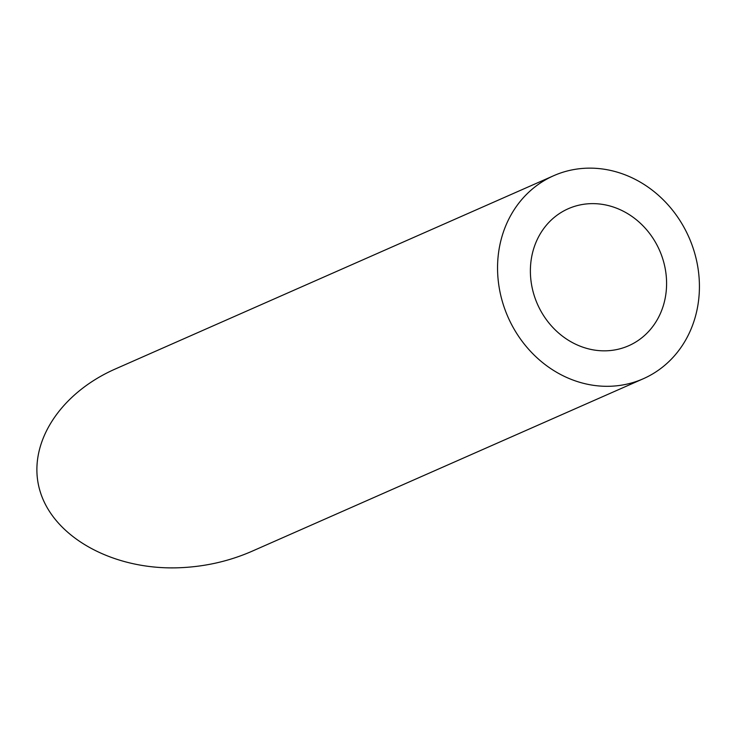 <?xml version="1.0" encoding="UTF-8"?>
<svg xmlns="http://www.w3.org/2000/svg" width="736" height="736" viewBox="0 0 736 736"><rect width="100%" height="100%" fill="white"/><g stroke="black" fill="none" stroke-linecap="round" stroke-linejoin="round"><path stroke-width="1.1" d="M593.529 349.922A74.879 66.718 66.2 0 0 628.691 345.736A74.879 66.718 66.2 0 0 659.53 250.314A74.879 66.718 66.2 0 0 568.284 208.72A74.879 66.718 66.2 0 0 531.65 285.172A74.879 66.718 66.2 0 0 593.529 349.922M591.146 384.956A110.961 98.872 66.2 0 0 643.255 378.764A110.961 98.872 66.2 0 0 688.951 237.342A110.961 98.872 66.2 0 0 553.72 175.692A110.961 98.872 66.2 0 0 499.431 289A110.961 98.872 66.2 0 0 591.146 384.956M643.255 378.764L251.841 551.328C228.151 561.651 202.98 567.152 176.336 567.842C111.762 569.333 53.884 536.884 40.158 491.492C26.156 446.163 58.181 394.064 115.524 368.892L553.72 175.692"/></g></svg>
